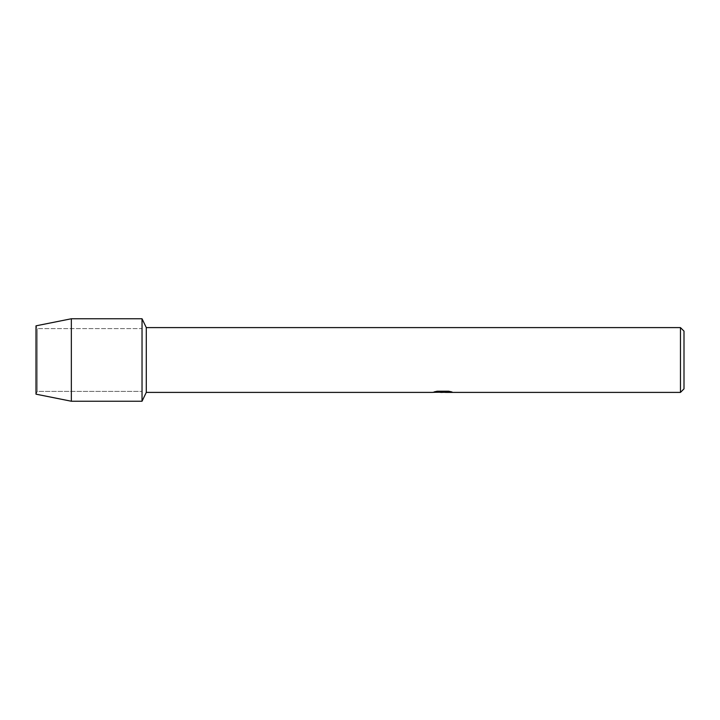 <?xml version="1.0" encoding="UTF-8"?>
<svg xmlns="http://www.w3.org/2000/svg" width="720" height="720" viewBox="0 0 720 720"><rect width="100%" height="100%" fill="white"/><g stroke="black" fill="none" stroke-linecap="round" stroke-linejoin="round"><path stroke-width="0.54" stroke-dasharray="3.6 2.7" d="M37.242 391.374L36 394.164L36 325.836L37.242 328.626L142.038 328.626L142.038 391.374L37.242 391.374L37.242 328.626L37.242 391.374L36 394.164L36 325.836L37.242 328.626L37.242 391.374L37.242 328.626L142.038 328.626L142.038 391.374L142.038 328.626L142.038 391.374L37.242 391.374M442.773 392.13L449.991 391.635L449.991 392.139L445.302 392.328M449.991 392.139L442.836 392.337M445.419 392.4L449.991 392.193M451.737 391.905L448.704 391.158L437.202 391.221M439.983 392.337L436.671 391.158L440.946 392.337M437.202 391.158L434.394 391.842M443.493 391.842L432.819 392.337M433.215 392.112L437.058 391.086M437.058 391.14L433.215 392.166M684 331.137L684 388.863M680.463 327.6L680.463 392.4M146.286 327.6L146.286 392.4M142.038 318.762L142.038 401.238L142.038 318.762M71.343 318.762L71.343 401.238"/><path stroke-width="1.08" d="M434.394 391.842L443.493 391.905L432.405 392.4L146.286 392.4L142.038 401.238L71.343 401.238L36 394.164L36 325.836L71.343 318.762L142.038 318.762L146.286 327.6L680.463 327.6L684 331.137L684 388.863L680.463 392.4L445.419 392.4L451.737 391.905M146.286 392.4L146.286 327.6M142.038 401.238L142.038 318.762L142.038 401.238M442.836 392.337L439.983 392.337M442.323 392.4L440.946 392.4M680.463 392.4L680.463 327.6M443.493 391.905L434.169 391.905L437.202 391.221L448.704 391.221L452.043 391.986L445.302 392.382M432.819 392.337L442.773 392.184M71.343 401.238L71.343 318.762M36 394.164L36 325.836M442.332 392.337L445.302 392.337"/></g></svg>
